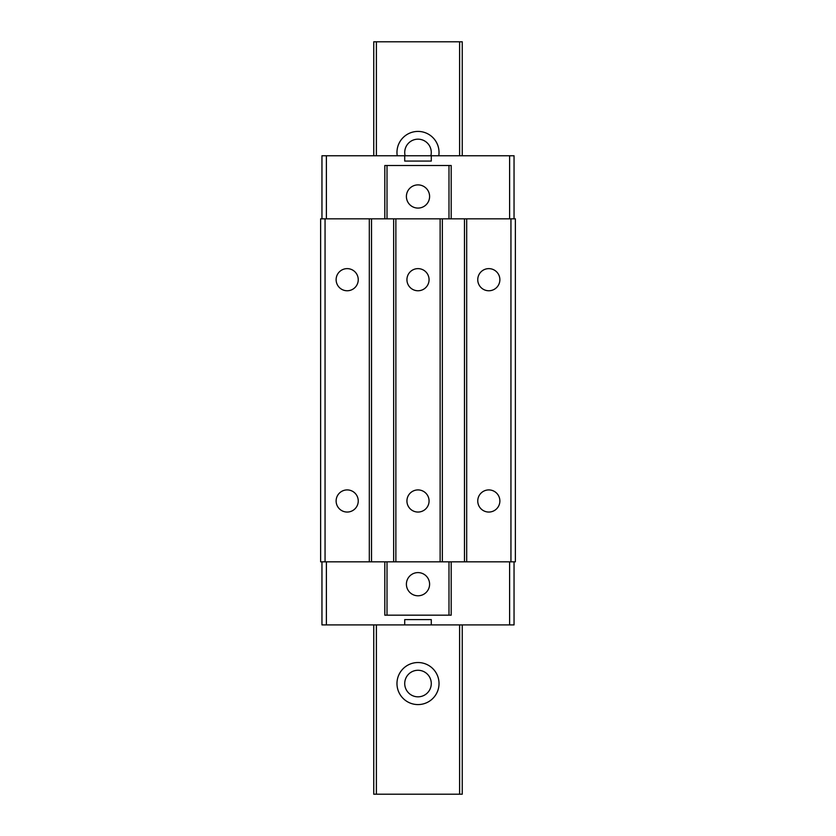 <?xml version="1.0" encoding="UTF-8"?>
<svg xmlns="http://www.w3.org/2000/svg" width="836" height="836" viewBox="0 0 836 836"><rect width="100%" height="100%" fill="white"/><g stroke="black" fill="none" stroke-linecap="round" stroke-linejoin="round"><path stroke-width="1.25" d="M431.282 624.91L431.282 619.601L404.718 619.601L404.718 624.91L514.046 624.91L514.046 561.844M321.954 561.844L321.954 624.91L326.385 624.91L326.385 561.844M404.718 624.91L326.385 624.91M451.189 561.844L451.189 615.171L384.811 615.171L384.811 561.844M509.615 561.844L509.615 624.91M325.058 218.833L320.627 218.833L320.627 561.844L325.058 561.844L325.058 218.833L515.373 218.833L515.373 561.844L466.687 561.844L466.687 218.833M466.687 561.844L325.058 561.844M321.954 218.833L321.954 155.768L326.385 155.768L326.385 218.833M404.718 155.768L404.718 161.076L431.282 161.076L431.282 155.768L326.385 155.768M514.046 218.833L514.046 155.768L431.282 155.768M509.615 218.833L509.615 155.768M387.016 218.833L387.016 165.507L451.189 165.507L451.189 218.833M387.016 165.507L384.811 165.507L384.811 218.833M510.942 561.844L510.942 218.833M395.867 561.844L395.867 218.833M440.133 561.844L440.133 218.833M418 268.628A11.067 11.067 0 0 0 406.933 279.694A11.067 11.067 0 0 0 418 290.761A11.067 11.067 0 0 0 429.067 279.694A11.067 11.067 0 0 0 418 268.628M418 489.917A11.067 11.067 0 0 0 406.933 500.983A11.067 11.067 0 0 0 418 512.05A11.067 11.067 0 0 0 429.067 500.983A11.067 11.067 0 0 0 418 489.917M488.809 268.628A11.067 11.067 0 0 0 477.753 279.694A11.067 11.067 0 0 0 488.809 290.761A11.067 11.067 0 0 0 499.876 279.694A11.067 11.067 0 0 0 488.809 268.628M488.809 489.917A11.067 11.067 0 0 0 477.753 500.983A11.067 11.067 0 0 0 488.809 512.05A11.067 11.067 0 0 0 499.876 500.983A11.067 11.067 0 0 0 488.809 489.917M369.313 561.844L369.313 218.833M347.191 489.917A11.067 11.067 0 0 0 336.124 500.983A11.067 11.067 0 0 0 347.191 512.05A11.067 11.067 0 0 0 358.247 500.983A11.067 11.067 0 0 0 347.191 489.917M347.191 268.628A11.067 11.067 0 0 0 336.124 279.694A11.067 11.067 0 0 0 347.191 290.761A11.067 11.067 0 0 0 358.247 279.694A11.067 11.067 0 0 0 347.191 268.628M393.662 561.844L393.662 218.833M371.529 561.844L371.529 218.833M442.338 561.844L442.338 218.833M464.471 561.844L464.471 218.833M462.256 155.768L462.256 41.8L459.612 41.8L459.612 155.768M438.764 155.768A21.025 21.025 0 0 0 418 131.419A21.025 21.025 0 0 0 397.236 155.768M376.388 155.768L376.388 41.8L459.612 41.8M430.853 155.768A13.282 13.282 0 0 0 418 139.173A13.282 13.282 0 0 0 405.146 155.768M376.388 41.8L373.744 41.8L373.744 155.768M373.744 624.91L373.744 794.2L462.256 794.2L462.256 624.91M459.612 794.2L459.612 624.91M376.388 794.2L376.388 624.91M439.025 683.555A21.025 21.025 0 0 0 418 662.53A21.025 21.025 0 0 0 396.975 683.555A21.025 21.025 0 0 0 418 704.581A21.025 21.025 0 0 0 439.025 683.555M431.282 683.555A13.282 13.282 0 0 0 418 670.273A13.282 13.282 0 0 0 404.718 683.555A13.282 13.282 0 0 0 418 696.827A13.282 13.282 0 0 0 431.282 683.555M448.984 165.507L448.984 218.833M418 208.08A11.599 11.599 0 0 0 429.599 196.481A11.599 11.599 0 0 0 418 184.892A11.599 11.599 0 0 0 406.4 196.481A11.599 11.599 0 0 0 418 208.08M448.984 615.171L448.984 561.844M387.016 615.171L387.016 561.844M418 595.786A11.599 11.599 0 0 0 429.599 584.197A11.599 11.599 0 0 0 418 572.597A11.599 11.599 0 0 0 406.4 584.197A11.599 11.599 0 0 0 418 595.786"/></g></svg>
